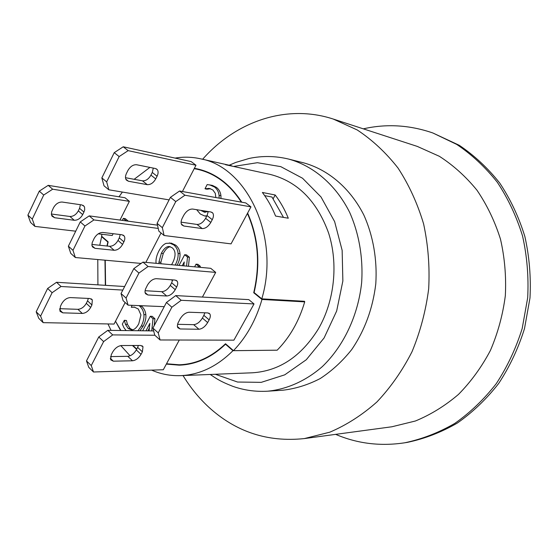 <?xml version="1.0" encoding="UTF-8"?>
<svg xmlns="http://www.w3.org/2000/svg" width="558" height="558" viewBox="0 0 558 558"><rect width="100%" height="100%" fill="white"/><g stroke="black" fill="none" stroke-linecap="round" stroke-linejoin="round"><path stroke-width="0.84" d="M225.578 164.729L270.316 174.445C297.491 181.462 316.916 200.971 328.578 232.979C338.476 263.704 334.535 300.957 318.485 328.725C301.313 356.409 279.265 371.098 252.356 372.793L180.736 375.646C199.722 374.767 217.125 366.446 232.958 350.689L225.523 344.23C211.37 357.615 195.935 364.597 179.23 365.162L166.34 364.102L163.299 369.752L93.514 371.998L88.771 367.345L86.476 360.907L91.254 365.574L93.514 371.998M179.564 191.01L184.928 195.223L175.777 201.584L170.42 197.33L179.564 191.01L245.785 202.938L250.967 206.865L247.626 213.065C258.507 237.743 260.663 264.248 254.092 292.566L261.8 298.844C280.283 237.052 247.229 166.947 200.371 158.772C191.959 156.917 183.533 156.693 175.093 158.095M149.886 167.414L134.143 179.299M261.8 298.844L304.542 301.292L304.703 301.878C299.018 321.178 289.846 337.283 277.173 350.194L233.474 350.661C246.552 336.997 256.052 319.929 261.967 299.458L253.716 292.734C260.335 264.52 258.235 238.085 247.424 213.442L231.047 243.874L164.094 235.511L158.877 231.193L157.077 223.339L162.336 227.657L164.094 235.511M276.691 350.194L232.958 350.689M106.976 246.022L107.834 242.039L101.654 236.669L99.743 245.262M97.789 259.54L97.915 284.859M107.966 323.947L111.07 330.378M120.807 345.583L130.077 355.788M151.602 370.128C160.885 374.16 170.595 376.001 180.736 375.646M101.654 236.669L102.226 236.738M262.386 192.461L275.199 195C280.416 201.891 284.782 209.627 288.291 218.213L275.582 216.058C272.046 207.325 267.645 199.464 262.386 192.461M231.765 165.81L200.371 158.772M153.283 168.097L152.285 172.464L157.084 176.244C158.402 173.447 158.451 171.222 157.216 169.562L155.41 168.523L136.647 164.749C133.202 164.519 130.265 166.472 127.845 170.608L126.471 173.378C125.201 176.126 125.152 178.337 126.331 180.018L128.424 181.245L125.822 179.146M157.084 176.244L155.731 178.916L150.946 175.128L152.285 172.464M150.946 175.128C148.609 179.104 145.791 181.001 142.485 180.834L147.27 184.656C150.569 184.81 153.387 182.898 155.731 178.916M147.27 184.656L128.424 181.245M125.494 177.702L142.485 180.834M120.228 234.548L119.3 237.882L123.89 241.823C125.034 239.431 125.132 237.485 124.183 235.992L121.986 234.758L102.881 232.47C99.387 232.477 96.464 234.479 94.121 238.482L92.23 242.542L91.91 245.164L92.495 246.901L94.979 248.331L91.993 245.701M123.89 241.823L122.586 244.39L118.003 240.449L119.3 237.882M118.003 240.449C115.743 244.292 112.932 246.245 109.584 246.294L114.153 250.277C117.501 250.207 120.312 248.247 122.586 244.39M114.153 250.277L94.979 248.331M91.889 244.432L109.584 246.294M88.338 298.432L87.536 300.874L91.931 304.954L92.328 299.862L89.824 298.502L70.413 297.588C66.876 297.819 63.968 299.869 61.694 303.74L60.424 306.3L60.013 311.301L62.81 312.843L59.594 309.767M91.931 304.954L90.682 307.43L86.288 303.343L87.536 300.874M86.288 303.343C84.098 307.067 81.301 309.055 77.911 309.32L82.284 313.443C85.674 313.171 88.471 311.162 90.682 307.43M59.643 308.679L77.911 309.32M82.284 313.443L62.81 312.843M80.408 204.723L79.571 208.315L83.937 212.075L84.704 209.745L84.565 207.248L84.07 206.258L81.768 204.919L62.203 202.052C58.632 201.961 55.716 203.886 53.449 207.827L51.657 211.838L51.406 214.439L52.033 216.197L54.635 217.739L51.503 214.963M83.937 212.075L82.689 214.621L78.329 210.854L79.571 208.315M78.329 210.854C76.139 214.649 73.342 216.518 69.924 216.476L74.27 220.277C77.681 220.305 80.492 218.422 82.689 214.621M51.371 214.021L69.924 216.476M74.27 220.277L54.635 217.739M177.556 324.317L193.668 324.665L198.92 329.255C202.219 328.892 205.135 326.667 207.653 322.58L202.394 318.039L203.858 315.333L209.131 319.874C210.429 317.383 210.673 315.423 209.871 313.994L207.785 312.905L189.12 312.229C185.668 312.543 182.633 314.824 180.018 319.071L177.863 323.326L177.346 325.991L177.779 327.699L180.143 328.955L177.388 326.514M198.92 329.255L180.143 328.955M202.394 318.039C199.883 322.112 196.974 324.324 193.668 324.665M209.131 319.874L207.653 322.58M204.863 312.801L203.858 315.333M205.616 218.324C203.14 222.419 200.28 224.462 197.037 224.442L202.219 228.585C205.456 228.585 208.322 226.534 210.805 222.426L205.616 218.324L207.06 215.583L212.263 219.678L210.805 222.426M208.239 211.559L207.06 215.583M212.263 219.678C213.686 216.811 213.833 214.565 212.696 212.961L210.966 211.998L192.663 209.048C189.281 208.964 186.295 211.064 183.721 215.346L182.243 218.192C180.869 221.01 180.722 223.242 181.803 224.881L183.812 226.018L181.343 224.023M181.085 222.154L197.037 224.442M202.219 228.585L183.812 226.018M172.666 279.879L171.662 282.787L176.635 287.049C177.869 284.594 178.051 282.641 177.179 281.19L175.072 280.06L156.352 278.679C152.906 278.854 149.935 281.009 147.445 285.138L145.401 289.302L144.968 291.946L145.471 293.661L147.856 294.973L145.031 292.483M170.274 285.417C167.881 289.379 165.029 291.471 161.722 291.688L166.675 295.991C169.974 295.761 172.827 293.661 175.233 289.686L170.274 285.417L171.662 282.787M176.635 287.049L175.233 289.686M145.045 290.704L161.722 291.688M166.675 295.991L147.856 294.973M138.405 345.472L137.631 347.39L142.388 351.805L143.001 346.692L140.588 345.465L121.491 345.535C117.989 345.946 115.032 348.143 112.618 352.133L111.258 354.755L110.637 359.784L113.33 361.179L110.289 358.271M110.519 356.597L127.782 356.325L132.511 360.782L113.33 361.179M132.511 360.782C135.866 360.329 138.705 358.187 141.041 354.344L136.298 349.929C133.976 353.758 131.137 355.892 127.782 356.325M136.298 349.929L137.631 347.39M142.388 351.805L141.041 354.344M61.031 286.491L52.11 292.713L47.632 288.465L56.539 282.285L61.031 286.491L122.823 290.09M40.595 316.093L43.161 322.65L38.781 318.353L36.193 311.789L40.595 316.093L52.11 292.713M72.979 250.326L75.344 257.524L70.761 253.388L68.369 246.176L72.979 250.326L84.956 226.004L80.268 221.917L89.217 215.876L93.925 219.929L84.956 226.004M106.676 181.887L108.817 189.79L104.018 185.814L101.849 177.911L106.676 181.887L119.147 156.561L114.23 152.655L123.227 146.782L128.159 150.646L119.147 156.561M124.65 286.526L56.539 282.285M120.591 330.503L115.506 321.248L114.048 324.065L43.161 322.65M141.111 263.432L75.344 257.524M169.116 199.89L108.817 189.79M115.506 321.248L120.947 330.503M125.166 302.52L115.666 320.927M161.032 232.979L145.868 262.379M158.242 228.431L93.925 219.929M241.328 202.136C229.519 184.077 214.704 173.092 196.89 169.179L194.205 168.676L182.417 191.527M194.205 168.676L194.386 168.328L197.002 168.816C214.99 172.785 229.924 183.917 241.788 202.219M123.227 146.782L191.192 161.611L195.977 165.238L194.386 168.328M195.977 165.238L128.159 150.646M47.632 288.465L36.193 311.789M114.23 152.655L101.849 177.911M157.496 225.153L89.217 215.876M80.268 221.917L68.369 246.176M105.329 285.319L104.974 260.188M136.598 349.357L132.434 345.493M132.888 345.493L136.759 349.057M179.299 340.024L166.521 363.76L179.174 364.786C195.921 364.228 211.363 357.211 225.509 343.749L233.474 350.661M122.376 192.057L119.007 196.786M102.016 234.283L101.528 236.132L108.14 241.872L107.234 246.05M105.225 260.209L105.595 285.34M122.328 220.375L123.332 218.38L125.278 218.652L128.305 221.191M215.841 197.546L215.297 193.368L212.884 189.992L209.543 188.485L205.016 188.716L207.178 184.559L212.431 185.43L216.358 187.349C218.973 189.35 220.501 192.126 220.933 195.677L220.982 198.474M206.704 216.246L204.43 215.904L200.28 213.979L196.667 209.689M202.959 210.708L205.365 212.277M210.492 188.723L207.067 189.211L205.204 188.862M142.66 330.789L150.283 316.281L152.215 316.337L154.943 318.778L154.217 325.614M153.659 330.922L107.827 330.336L112.702 334.905L103.621 341.587L98.759 336.976L107.827 330.336M149.363 328.069L147.898 330.859M141 305.693L141.711 306.3C144.083 308.428 145.457 311.218 145.84 314.677C146.196 318.137 145.324 321.931 143.204 326.067L139.925 330.755M126.115 330.573L123.946 327.679L122.335 324.135L124.322 320.292L126.464 320.508L127.412 324.324L130.098 328.488L132.553 329.82M134.687 307.144L131.304 307.312L132.086 305.324M179.027 265.413L184.663 254.713L186.553 254.908L189.406 257.266L188.451 266.278M194.623 266.843L196.053 264.15L197.937 264.332L200.343 266.326L199.82 267.317M156.087 263.313L156.01 262.63C155.745 259.191 156.672 255.369 158.786 251.163C160.941 247.061 163.341 244.474 165.998 243.379L171.292 243.128L175.714 245.178C178.253 247.299 179.676 250.124 179.997 253.646C180.269 257.154 179.32 261.011 177.158 265.203L177.137 265.238M142.953 262.114L148.065 266.515L138.942 273.043L133.843 268.607L142.953 262.114L210.743 268.314L215.695 272.395L202.421 297.065M175.749 295.587L181.19 300.288L171.864 307.221L166.444 302.471L175.749 295.587L248.791 299.625L254.023 303.936L233.914 340.164L160.062 339.975L154.775 335.177L152.913 328.083L158.242 332.896L160.062 339.975M48.211 185.347L52.668 189.204L43.719 195.035L39.276 191.143L48.211 185.347L125.02 197.755L129.379 201.347L119.991 220.061M113.148 233.697L112.249 235.49L98.243 233.844M32.273 219.085L34.903 226.388L30.557 222.44L27.9 215.137L32.273 219.085L43.719 195.035M27.9 215.137L39.276 191.143M75.721 231.193L34.903 226.388M129.379 201.347L52.668 189.204M152.913 328.083L166.444 302.471M171.864 307.221L158.242 332.896M254.023 303.936L181.19 300.288M123.102 300.664L121.051 293.543L126.059 298.049L128.082 305.156L123.102 300.664M86.476 360.907L98.759 336.976M103.621 341.587L91.254 365.574M138.942 273.043L126.059 298.049M121.051 293.543L133.843 268.607M215.695 272.395L148.065 266.515M175.777 201.584L162.336 227.657M157.077 223.339L170.42 197.33M250.967 206.865L184.928 195.223M154.845 335.239L112.702 334.905M164.226 306.663L128.082 305.156M247.626 213.065L247.424 213.442M123.332 218.38L126.359 220.926M209.606 184.838L214.502 186.993C217.118 188.995 218.645 191.778 219.085 195.342L219.127 198.139M206.899 215.876L204.43 215.904M201.089 210.401L204.416 212.207L208.078 211.531M210.247 188.716L208.385 188.36M212.431 185.43L210.575 185.068M154.943 318.778L153.011 318.723L151.72 330.908M149.063 330.873L149.872 323.396L145.959 330.831M150.283 316.281L153.011 318.723M139.054 305.617L139.772 306.223C142.144 308.351 143.518 311.148 143.901 314.614C144.257 318.081 143.378 321.889 141.265 326.032L137.979 330.727M124.322 320.292L125.452 324.282L128.145 328.453L131.569 329.911L133.362 329.597C135.28 328.843 137.08 326.897 138.768 323.759L140.937 314.935L138.286 308.993L134.199 307.074L131.304 307.312M126.464 320.508L124.511 320.466M189.406 257.266L187.516 257.078L186.553 266.103M196.053 264.15L198.46 266.152L197.937 267.142M200.343 266.326L198.46 266.152M183.826 265.852L184.245 261.96L182.271 265.713M172.471 280.8L171.459 279.795M184.663 254.713L187.516 257.078M170.413 246.762C167.881 247.013 165.496 249.266 163.257 253.513L160.857 262.302L161.004 263.767M159.086 263.592L158.939 262.127L161.339 253.311C163.912 248.491 166.619 246.238 169.465 246.545L172.282 247.843C175.854 250.988 175.972 255.983 172.645 262.832L171.55 264.729M169.388 242.904L173.81 244.955C176.349 247.082 177.779 249.914 178.093 253.444C178.365 256.966 177.416 260.823 175.254 265.029L175.233 265.064M283.478 217.397L271.997 197.051L264.659 195.621M261.967 299.458L304.703 301.878M303.929 301.257L304.438 301.662M253.716 292.734L254.35 292.776M273.19 198.704L275.199 195M225.523 344.23L226.06 344.23M234.151 166.347L257.412 162.699L280.772 166.64L302.541 178.239L321.01 196.96L334.626 221.596L342.152 250.368L342.863 281.002L336.662 311.008L324.093 337.96L306.272 359.75L284.733 374.843L261.242 382.349L237.555 382.035L215.325 374.265M267.666 391.2C286.952 389.289 305.889 380.912 322.357 366.578C343.616 346.155 358.103 315.619 361.64 282.704C363.272 257.942 359.066 233.544 349.629 212.312C335.881 184.9 313.561 165.921 288.681 159.086L303.594 162.831C328.202 169.583 350.264 188.22 363.858 215.074C373.19 235.874 377.361 259.749 375.771 283.98C372.8 308.532 364.772 330.413 351.673 349.622C342.34 361.326 331.85 370.965 320.208 378.554C308.135 384.811 295.74 388.696 283.011 390.195L267.666 391.2C255.557 391.904 243.881 390.258 232.637 386.262C219.929 381.288 216.546 378.694 210.233 374.474M202.617 159.274C235.685 121.609 286.303 103.635 333.266 119.056L357.183 129.937C372.346 139.953 385.969 152.662 398.049 168.077C408.972 184.851 417.489 203.454 423.599 223.884C428.153 245.018 429.841 266.647 428.684 288.772C425.852 310.743 420.3 331.71 412.027 351.693C402.346 370.693 390.628 387.461 376.866 402.004C362.219 414.992 346.532 425.05 329.82 432.178L304.333 438.581C267.645 442.424 235.72 431.899 208.573 407.005C198.746 397.868 190.236 387.385 183.038 375.555M333.266 119.056L417.265 146.398L439.355 156.296C453.333 165.294 465.874 176.6 476.971 190.215C487.008 204.988 494.848 221.303 500.484 239.166C504.697 257.615 506.315 276.461 505.332 295.712C502.842 314.824 497.862 333.07 490.405 350.466C481.659 367.025 471.015 381.665 458.488 394.401C445.117 405.799 430.755 414.671 415.389 421.004L391.883 426.772L304.333 438.581M363.314 128.842C386.443 123.597 409.628 124.978 432.855 132.978L456.737 144.417C471.824 154.573 485.334 167.184 497.283 182.236C508.08 198.515 516.499 216.434 522.546 235.978C527.052 256.143 528.768 276.726 527.687 297.735L522.183 328.529C515.955 348.436 507.306 366.815 496.25 383.681C484.016 399.361 470.185 412.613 454.756 423.438C438.7 432.701 422.05 439.153 404.808 442.78C380.514 446.477 357.469 443.673 335.651 434.361M432.855 132.978L459.248 145.296C474.286 155.424 487.762 167.979 499.675 182.968C510.437 199.185 518.828 217.013 524.855 236.466C529.354 256.547 531.063 277.033 529.988 297.944L524.506 328.592C518.298 348.401 509.684 366.704 498.671 383.492C486.471 399.096 472.689 412.292 457.309 423.069C441.308 432.297 424.708 438.721 407.514 442.334L404.808 442.78M220.933 195.677L219.085 195.342M203.705 211.356L201.836 211.05M216.358 187.349L214.502 186.993M143.204 326.067L141.265 326.032M145.84 314.677L143.901 314.614M127.412 324.324L125.452 324.282M130.098 328.488L128.145 328.453M141.711 306.3L139.772 306.223M163.257 253.513L161.339 253.311M160.857 262.302L158.939 262.127M175.714 245.178L173.81 244.955M179.997 253.646L178.093 253.444M177.158 265.203L175.254 265.029M156.261 168.816L157.216 169.562M123.123 235.085L124.183 235.992M91.24 298.851L92.328 299.862M82.94 205.288L84.07 206.258M209.871 313.994L208.88 313.143M212.696 212.961L211.789 212.249M177.179 281.19L176.175 280.339M143.001 346.692L141.969 345.744M179.174 364.786L185.891 364.604M196.89 169.179L203.461 170.56M288.681 159.086C275.457 155.898 262.295 155.675 249.21 158.437L235.741 162.434L229.101 165.266"/></g></svg>
